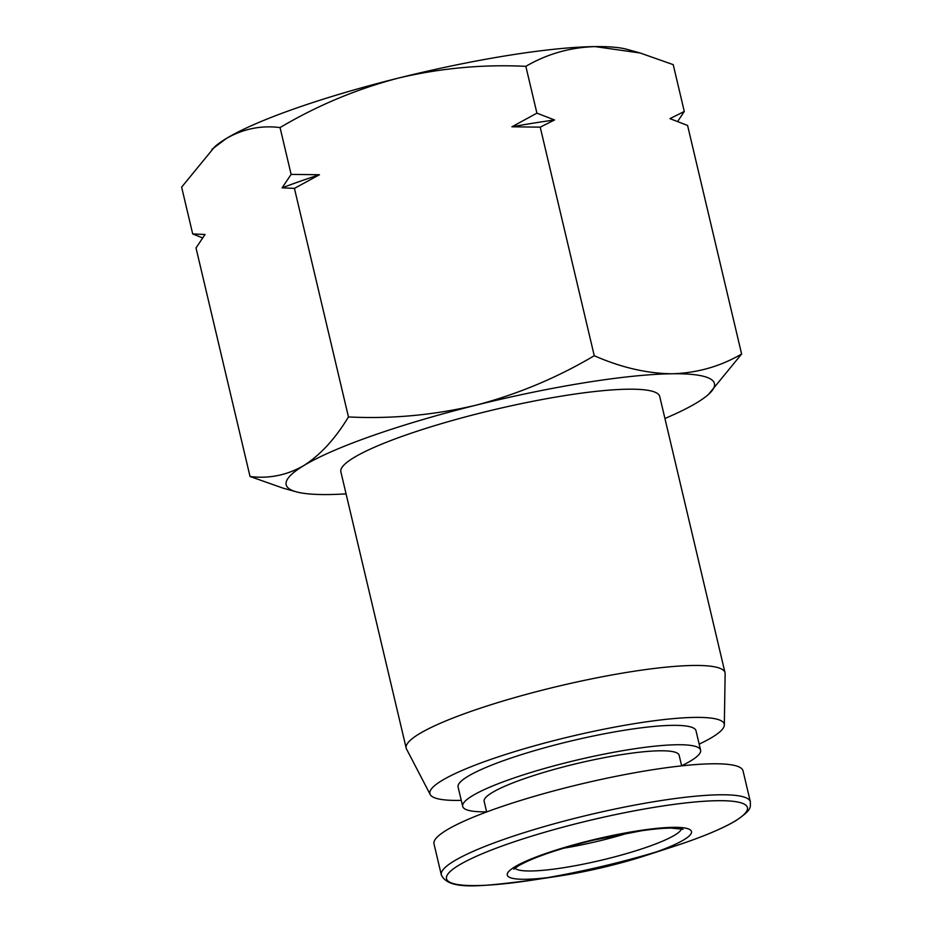 <?xml version="1.0" encoding="UTF-8"?>
<svg xmlns="http://www.w3.org/2000/svg" width="932" height="932" viewBox="0 0 932 932"><rect width="100%" height="100%" fill="white"/><g stroke="black" fill="none" stroke-linecap="round" stroke-linejoin="round"><path stroke-width="1.4" d="M629.158 832.719A82.54 12.71 -13.3 0 1 563.534 848.225M461.258 800.367A151.217 23.288 -13.3 0 1 430.223 794.542L406.527 749.048A163.822 25.234 -13.3 0 1 406.177 748.116L340.867 471.848A163.822 25.234 -13.3 0 1 353.927 457.589A163.822 25.234 -13.3 0 1 529.854 401.89A163.822 25.234 -13.3 0 1 659.728 396.473L725.026 672.741A163.822 25.234 -13.3 0 1 725.131 673.731L724.327 725.026A151.217 23.288 -13.3 0 1 712.164 737.282A151.217 23.288 -13.3 0 1 699.175 744.12M406.177 748.116A163.822 25.234 -13.3 0 1 419.237 733.857A163.822 25.234 -13.3 0 1 595.164 678.158A163.822 25.234 -13.3 0 1 725.026 672.741M430.223 794.542A151.217 23.288 -13.3 0 1 441.954 780.527A151.217 23.288 -13.3 0 1 607.163 728.556A151.217 23.288 -13.3 0 1 724.327 725.026M750.365 801.835L743.037 770.846A158.778 24.453 166.7 0 0 617.17 776.088A158.778 24.453 166.7 0 0 446.661 830.074A158.778 24.453 166.7 0 0 433.997 843.903L441.325 874.892C448.84 890.864 480.994 886.402 531.473 880.251A154.619 23.813 166.7 0 0 747.138 806.739A154.619 23.813 166.7 0 0 512.32 842.423A154.619 23.813 166.7 0 0 531.473 880.251A154.619 23.813 166.7 0 1 458.835 865.246A154.619 23.813 166.7 0 1 656.874 806.902A154.619 23.813 166.7 0 1 735.115 821.022A154.619 23.813 166.7 0 1 672.158 846.99L672.158 846.99C700.782 837.682 721.997 828.921 735.814 820.696C753.184 808.953 749.992 807.17 750.365 801.835A158.778 24.453 166.7 0 0 624.498 807.089A158.778 24.453 166.7 0 0 453.989 861.075A158.778 24.453 166.7 0 0 441.325 874.892M486.632 811.83A122.232 18.826 -13.3 0 1 462.691 806.413L458.101 787.027A122.232 18.826 -13.3 0 1 467.852 776.379A122.232 18.826 -13.3 0 1 599.113 734.824A122.232 18.826 -13.3 0 1 696.018 730.781L700.596 750.167A122.232 18.826 -13.3 0 1 690.857 760.803A122.232 18.826 -13.3 0 1 681.618 765.743M462.691 806.413A122.232 18.826 -13.3 0 1 472.431 795.765A122.232 18.826 -13.3 0 1 603.703 754.209A122.232 18.826 -13.3 0 1 700.596 750.167M486.655 811.958L484.151 801.334A100.178 15.425 -13.3 0 1 492.131 792.619A100.178 15.425 -13.3 0 1 599.719 758.555A100.178 15.425 -13.3 0 1 679.137 755.246L681.653 765.859M346.075 493.855A220.022 33.89 -13.3 0 1 328.192 494.554A220.022 33.89 -13.3 0 1 296.225 491.805L283.083 488.158L250.032 476.497L196.011 247.935L205.028 234.48L192.703 233.944L181.635 187.134L214.686 146.825A220.022 33.89 -13.3 0 1 226.371 138.46A220.022 33.89 -13.3 0 1 398.488 78.067A220.022 33.89 -13.3 0 1 595.059 46.6A220.022 33.89 -13.3 0 1 627.026 49.349L640.168 52.996L673.219 64.646L684.286 111.467L677.681 121.475M211.995 149.26L226.371 138.46C243.264 128.814 261.158 125.191 280.054 127.579C317.253 105.502 356.735 89.006 398.488 78.067C440.463 68.141 482.927 64.226 525.846 66.347C547.002 53.974 570.081 47.392 595.059 46.6L640.168 52.996M684.286 111.467L669.945 118.644L687.583 125.459L741.616 354.02L708.576 394.329A220.022 33.89 -13.3 0 1 696.88 402.694A220.022 33.89 -13.3 0 1 664.924 418.491M525.846 66.347L536.914 113.156L511.889 126.799L540.222 127.148L594.255 355.721C621.131 367.534 647.181 373.546 672.403 373.767C697.381 372.975 720.459 366.392 741.616 354.02M540.222 127.148L554.552 119.96L536.914 113.156M280.054 127.579L291.122 174.389L282.093 187.845L294.43 188.38L348.463 416.953C391.382 419.062 433.834 415.159 475.821 405.234C517.575 394.294 557.045 377.786 594.255 355.721M294.43 188.38L319.443 174.738L291.122 174.389M250.032 476.497C268.94 478.885 286.835 475.262 303.716 465.627C320.363 454.979 335.275 438.751 348.463 416.953M202.605 237.916L192.703 233.944M296.225 491.805A220.022 33.89 -13.3 0 1 303.716 465.627A220.022 33.89 -13.3 0 1 475.821 405.234A220.022 33.89 -13.3 0 1 672.403 373.767A220.022 33.89 -13.3 0 1 708.576 394.329M511.889 126.799A241.458 37.187 -13.3 0 1 554.552 119.96M282.093 187.845A241.458 37.187 -13.3 0 1 319.443 174.738M681.525 828.816A85.884 13.223 -13.3 0 1 674.721 835.13A85.884 13.223 -13.3 0 1 585.983 863.615A85.884 13.223 -13.3 0 1 514.965 868.181M514.825 866.842A94.645 14.574 166.7 0 0 559.282 876.022A94.645 14.574 166.7 0 0 645.398 855.669A94.645 14.574 166.7 0 0 683.937 839.767A94.645 14.574 166.7 0 0 636.043 831.123A94.645 14.574 166.7 0 0 514.825 866.842M513.812 869.265L518.215 865.968C532.755 857.626 558.023 848.97 594.045 840.012L641.612 830.738C653.448 829.049 663.223 828.164 670.935 828.082L683.028 829.259M531.473 880.251L559.282 876.022C588.523 871.42 617.229 864.64 645.398 855.669L672.158 846.99"/></g></svg>
